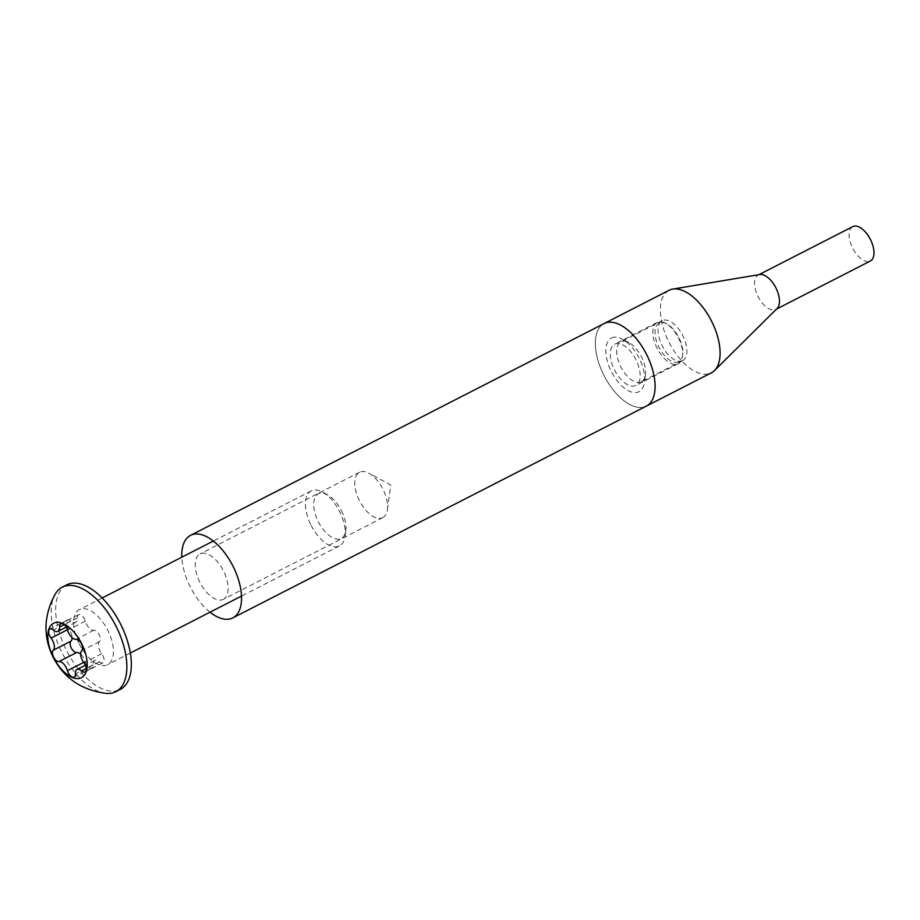 <?xml version="1.0" encoding="UTF-8"?>
<svg xmlns="http://www.w3.org/2000/svg" width="920" height="920" viewBox="0 0 920 920"><rect width="100%" height="100%" fill="white"/><g stroke="black" fill="none" stroke-linecap="round" stroke-linejoin="round"><path stroke-width="0.69" stroke-dasharray="4.6 3.45" d="M678.672 361.778A21.631 11.075 62.9 0 1 658.95 347.231A21.631 11.075 62.9 0 1 659.226 323.127A21.631 11.075 62.9 0 1 666.908 323.978A21.631 11.075 62.9 0 1 682.744 354.913A21.631 11.075 62.9 0 1 678.672 361.778M657.351 322.356A23.184 11.868 -117.1 0 0 657.202 322.425A23.184 11.868 -117.1 0 0 657.121 348.323A23.184 11.868 -117.1 0 0 678.178 363.768A23.184 11.868 -117.1 0 0 678.327 363.699A23.184 11.868 -117.1 0 0 682.548 356.408A23.184 11.868 -117.1 0 0 665.574 323.265A23.184 11.868 -117.1 0 0 657.351 322.356M382.639 517.718A25.495 13.052 -117.1 0 0 382.812 517.638A25.495 13.052 -117.1 0 0 387.447 509.622A25.495 13.052 -117.1 0 0 368.782 473.167A25.495 13.052 -117.1 0 0 359.731 472.167A25.495 13.052 -117.1 0 0 359.559 472.247A25.495 13.052 -117.1 0 0 359.478 500.733A25.495 13.052 -117.1 0 0 382.639 517.718M223.123 599.414A25.495 13.052 -117.1 0 0 223.295 599.334A25.495 13.052 -117.1 0 0 223.376 570.837A25.495 13.052 -117.1 0 0 200.215 553.851A25.495 13.052 -117.1 0 0 200.042 553.932A25.495 13.052 -117.1 0 0 199.962 582.417A25.495 13.052 -117.1 0 0 223.123 599.414M635.639 385.549A23.184 11.868 62.9 0 1 614.594 370.104A23.184 11.868 62.9 0 1 614.663 344.206A23.184 11.868 62.9 0 1 614.813 344.137A23.184 11.868 62.9 0 1 635.869 359.582A23.184 11.868 62.9 0 1 635.8 385.48A23.184 11.868 62.9 0 1 635.639 385.549M604.095 323.575A46.368 23.736 -117.1 0 0 603.945 375.372A46.368 23.736 -117.1 0 0 646.058 406.26A46.368 23.736 62.9 0 1 604.095 375.671A46.368 23.736 62.9 0 1 603.796 323.736M210.013 612.202A46.368 23.736 62.9 0 1 181.827 557.186M611.685 337.928A30.141 15.433 62.9 0 1 622.38 339.112A30.141 15.433 62.9 0 1 644.448 382.191A30.141 15.433 62.9 0 1 638.768 391.77A30.141 15.433 62.9 0 1 611.306 371.496A30.141 15.433 62.9 0 1 611.685 337.928M641.206 381.834A22.413 11.477 -117.1 0 0 641.355 381.765A22.413 11.477 -117.1 0 0 645.426 374.716A22.413 11.477 -117.1 0 0 629.027 342.688A22.413 11.477 -117.1 0 0 621.069 341.803A22.413 11.477 -117.1 0 0 620.919 341.872A22.413 11.477 -117.1 0 0 620.851 366.907A22.413 11.477 -117.1 0 0 641.206 381.834M682.559 360.663A22.413 11.477 -117.1 0 0 682.709 360.582A22.413 11.477 -117.1 0 0 682.778 335.558A22.413 11.477 -117.1 0 0 662.423 320.62A22.413 11.477 -117.1 0 0 662.273 320.689A22.413 11.477 -117.1 0 0 662.205 345.724A22.413 11.477 -117.1 0 0 682.559 360.663M668.782 290.455A46.368 23.736 -117.1 0 0 669.093 342.389A46.368 23.736 -117.1 0 0 711.045 372.979M759.747 274.539A19.32 9.89 -117.1 0 0 758.344 274.976A19.32 9.89 -117.1 0 0 758.218 275.034A19.32 9.89 -117.1 0 0 758.149 296.619A19.32 9.89 -117.1 0 0 775.698 309.488A19.32 9.89 -117.1 0 0 775.824 309.43A19.32 9.89 -117.1 0 0 777.124 308.476M852.621 226.699A19.32 9.89 -117.1 0 0 852.748 248.331A19.32 9.89 -117.1 0 0 870.228 261.084M341.4 510.6A25.035 12.822 62.9 0 1 345.793 530.529A25.035 12.822 62.9 0 1 334.788 538.614A25.035 12.822 62.9 0 1 318.262 521.651A25.035 12.822 62.9 0 1 314.548 498.732A25.035 12.822 62.9 0 1 327.462 494.741A25.035 12.822 62.9 0 1 341.4 510.6M311.052 525.24A30.912 15.824 -117.1 0 0 339.422 545.928A30.912 15.824 -117.1 0 0 345.046 536.21A30.912 15.824 -117.1 0 0 339.618 511.6A30.912 15.824 -117.1 0 0 322.425 492.027A30.912 15.824 -117.1 0 0 311.247 490.912A30.912 15.824 -117.1 0 0 311.052 525.24M80.661 654.154A8.832 4.519 62.9 0 1 85.169 661.606A6.428 3.289 -117.1 0 0 86.008 663.757A6.428 3.289 -117.1 0 0 91.919 668.058A6.428 3.289 -117.1 0 0 93.115 664.849A8.832 4.519 62.9 0 1 94.748 660.445A8.832 4.519 62.9 0 1 99.452 661.825A6.428 3.289 -117.1 0 0 102.867 662.825A6.428 3.289 -117.1 0 0 101.683 653.717A8.832 4.519 62.9 0 1 99.992 651.026A8.832 4.519 62.9 0 1 99.509 641.596A6.428 3.289 -117.1 0 0 99.165 634.731A6.428 3.289 -117.1 0 0 93.805 630.246A8.832 4.519 62.9 0 1 86.445 624.105A8.832 4.519 62.9 0 1 85.295 621.149A6.428 3.289 -117.1 0 0 78.556 614.698A6.428 3.289 -117.1 0 0 77.36 617.906A8.832 4.519 62.9 0 1 75.716 622.311A8.832 4.519 62.9 0 1 71.024 620.931A6.428 3.289 -117.1 0 0 67.608 619.931A6.428 3.289 -117.1 0 0 67.562 627.072A6.428 3.289 -117.1 0 0 68.793 629.038A8.832 4.519 62.9 0 1 72.093 637.675M106.743 693.438A58.73 30.072 62.9 0 1 61.881 652.406A58.73 30.072 62.9 0 1 55.568 593.504M79.224 643.966A30.912 15.824 -117.1 0 0 107.594 664.654A30.912 15.824 -117.1 0 0 107.789 630.315A30.912 15.824 -117.1 0 0 79.419 609.626A30.912 15.824 -117.1 0 0 79.224 643.966M66.734 584.867A58.73 30.072 -117.1 0 0 66.367 650.106A58.73 30.072 -117.1 0 0 120.278 689.413M85.295 621.149L67.574 630.234M99.509 641.596L81.788 650.67M93.115 664.849L75.382 673.923M68.793 629.038L67.424 629.74M77.36 617.906L64.135 624.68M71.024 620.931L53.302 630.016M85.169 661.606L83.651 662.388M99.452 661.825L86.33 668.541M101.683 653.717L83.962 662.791M93.805 630.246L76.084 639.331M387.447 509.622L390.678 484.955L368.782 473.167M382.812 517.638L223.295 599.334M657.202 322.425L614.663 344.206M678.327 363.699L635.8 385.48M359.559 472.247L200.042 553.932M666.908 323.978L665.574 323.265M682.744 354.913L682.548 356.408M629.027 342.688L622.38 339.112M645.426 374.716L644.448 382.191M682.709 360.582L641.355 381.765M758.218 275.034L758.931 274.677M775.824 309.43L776.537 309.062M662.273 320.689L620.919 341.872M345.793 530.529L345.046 536.21M91.919 668.058L74.186 677.131M339.422 545.928L241.511 596.08M130.352 653.005L107.594 664.654M311.247 490.912L213.325 541.052M102.177 597.977L79.419 609.626M78.556 614.698L60.835 623.771M75.716 622.311L66.24 627.175M67.608 619.931L49.875 629.004M94.748 660.445L85.41 665.229M102.867 662.825L85.146 671.899M327.462 494.741L322.425 492.027"/><path stroke-width="1.38" d="M603.796 323.736A46.368 23.736 62.9 0 1 604.095 323.575A46.368 23.736 62.9 0 1 604.394 323.426A46.368 23.736 62.9 0 1 646.507 354.315A46.368 23.736 62.9 0 1 646.357 406.111A46.368 23.736 62.9 0 1 646.058 406.26A46.368 23.736 -117.1 0 0 646.357 406.111A46.368 23.736 -117.1 0 0 646.507 354.315A46.368 23.736 -117.1 0 0 604.394 323.426A46.368 23.736 -117.1 0 0 604.095 323.575L190.532 535.359A46.368 23.736 62.9 0 1 190.842 535.21A46.368 23.736 62.9 0 1 232.944 566.099A46.368 23.736 62.9 0 1 232.806 617.895A46.368 23.736 62.9 0 1 232.495 618.044A46.368 23.736 62.9 0 1 210.013 612.202M181.827 557.186A46.368 23.736 62.9 0 1 190.532 535.359M711.045 372.979A46.368 23.736 -117.1 0 0 711.356 372.83A46.368 23.736 -117.1 0 0 714.472 370.565A46.368 23.736 -117.1 0 0 711.344 320.747A46.368 23.736 -117.1 0 0 672.75 289.098A46.368 23.736 -117.1 0 0 669.38 290.145A46.368 23.736 -117.1 0 0 669.081 290.294A46.368 23.736 -117.1 0 0 668.782 290.455M870.228 261.084A19.32 9.89 -117.1 0 0 870.355 261.015A19.32 9.89 -117.1 0 0 870.412 239.441A19.32 9.89 -117.1 0 0 852.874 226.561A19.32 9.89 -117.1 0 0 852.748 226.63A19.32 9.89 -117.1 0 0 852.621 226.699M714.472 370.565L777.124 308.476A19.32 9.89 -117.1 0 0 775.824 287.718A19.32 9.89 -117.1 0 0 759.747 274.539L672.75 289.098M68.724 633.178A8.832 4.519 62.9 0 1 67.574 630.234A6.428 3.289 -117.1 0 0 60.835 623.771A6.428 3.289 -117.1 0 0 59.639 626.98A8.832 4.519 62.9 0 1 57.994 631.384A8.832 4.519 62.9 0 1 53.302 630.016A6.428 3.289 -117.1 0 0 49.875 629.004A6.428 3.289 -117.1 0 0 49.841 636.145A6.428 3.289 -117.1 0 0 51.071 638.112A8.832 4.519 62.9 0 1 53.233 650.233A6.428 3.289 -117.1 0 0 53.59 657.11A6.428 3.289 -117.1 0 0 58.949 661.583A8.832 4.519 62.9 0 1 67.447 670.68A6.428 3.289 -117.1 0 0 68.287 672.831A6.428 3.289 -117.1 0 0 74.186 677.131A6.428 3.289 -117.1 0 0 75.382 673.923A8.832 4.519 62.9 0 1 77.027 669.519A8.832 4.519 62.9 0 1 81.73 670.898A6.428 3.289 -117.1 0 0 85.146 671.899A6.428 3.289 -117.1 0 0 83.962 662.791A8.832 4.519 62.9 0 1 82.271 660.1A8.832 4.519 62.9 0 1 81.788 650.67A6.428 3.289 -117.1 0 0 81.443 643.804A6.428 3.289 -117.1 0 0 76.084 639.331A8.832 4.519 62.9 0 1 68.724 633.178M72.093 637.675A8.832 4.519 62.9 0 1 70.966 641.159A6.428 3.289 -117.1 0 0 71.311 648.025A6.428 3.289 -117.1 0 0 76.67 652.51A8.832 4.519 62.9 0 1 80.661 654.154M81.662 643.701A30.601 15.663 62.9 0 1 81.259 677.787A30.601 15.663 62.9 0 1 53.371 657.202A30.601 15.663 62.9 0 1 53.762 623.116A30.601 15.663 62.9 0 1 81.662 643.701M116.162 626.485A58.73 30.072 62.9 0 1 115.782 691.713A58.73 30.072 62.9 0 1 106.743 693.438C81.903 690.414 64.043 678.35 53.164 657.236C42.861 636.272 43.665 615.031 55.568 593.504A58.73 30.072 62.9 0 1 62.249 587.167A58.73 30.072 62.9 0 1 116.162 626.485M115.782 691.713L120.278 689.413A58.73 30.072 -117.1 0 0 120.646 624.185A58.73 30.072 -117.1 0 0 66.734 584.867L62.249 587.167M76.67 652.51L58.949 661.583M67.424 629.74L51.071 638.112M64.135 624.68L59.639 626.98M70.966 641.159L53.233 650.233M83.651 662.388L67.447 670.68M86.33 668.541L81.73 670.898M711.356 372.83L232.806 617.895M604.095 323.575L669.081 290.294M758.931 274.677L852.748 226.63M776.537 309.062L870.355 261.015M241.511 596.08L130.352 653.005M213.325 541.052L102.177 597.977M66.24 627.175L57.994 631.384M85.41 665.229L77.027 669.519"/></g></svg>
